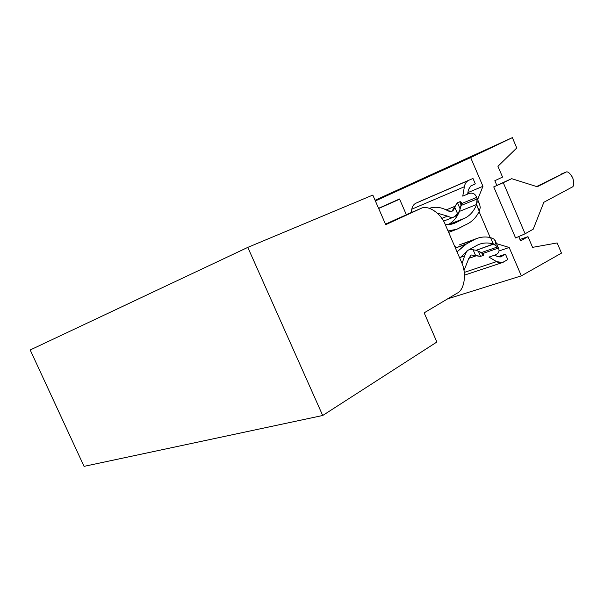 <?xml version="1.0" encoding="UTF-8"?>
<svg xmlns="http://www.w3.org/2000/svg" width="604" height="604" viewBox="0 0 604 604"><rect width="100%" height="100%" fill="white"/><g stroke="black" fill="none" stroke-linecap="round" stroke-linejoin="round"><path stroke-width="0.91" d="M464.031 218.557L448.304 224.658L465.057 218.082L448.538 224.643L464.031 218.557L457.017 222.038L464.031 218.557M455.416 248.07L466.454 243.918L455.371 247.957L466.454 243.918L457.047 251.838L465.525 244.393L455.416 248.07M471.037 255.001L468.636 258.837L471.037 255.001L475.544 255.447L473.007 249.55L475.544 255.447L471.037 255.001M459.365 244.892L476.843 238.489C481.177 236.851 485.752 236.549 490.569 237.591L493.732 238.92L495.499 241.238L493.732 238.92L490.569 237.591C484.74 236.345 479.334 237.025 474.344 239.645L466.454 243.918L474.344 239.645L462.83 243.857M495.695 242.166L495.378 244.076M468.055 250.26L459.742 258.089L468.055 250.26L476.828 245.42L468.055 250.26M429.421 208.312C435.288 206.341 441.449 207.18 447.911 210.811L452.026 211.272L454.82 206.357L446.19 209.898L454.82 206.357L457.477 202.733L459.704 201.812C460.837 201.472 461.411 202.083 461.433 203.646L459.425 211.4L476.639 204.477L479.266 211.272L480.263 207.557L479.651 204.28L480.263 207.557L479.266 211.272L476.496 204.832C473.951 211.038 470.139 215.447 465.057 218.082C470.139 215.447 473.951 211.038 476.496 204.832L477.1 198.958L476.639 204.477L459.425 211.4C456.918 217.531 453.159 221.955 448.145 224.673C453.159 221.955 456.918 217.531 459.425 211.4L461.162 205.458L477.1 198.958L461.162 205.458L461.433 203.646L476.677 197.395L477.1 198.958L476.677 197.395L461.433 203.646L461.282 202.491L459.704 201.812L457.477 202.733L460.15 208.931L457.477 202.733L454.706 207.089C453.755 211.158 451.49 212.404 447.911 210.811C441.449 207.18 435.288 206.341 429.421 208.312M470.652 157.576L375.371 200.943L470.652 157.576L512.366 137.637L375.076 200.264L512.366 137.637L516.76 147.972L497.938 166.289L516.76 147.972L512.366 137.637L470.652 157.576L482.958 186.296L470.652 157.576M378.58 208.304L399.516 198.995L406.318 214.647L399.516 198.995L378.58 208.304M467.904 192.601L482.958 186.296L467.904 192.601M420.595 201.087L472.985 178.459L475.318 183.895L472.985 178.459L415.899 203.201C413.8 204.243 412.434 206.243 411.792 209.188L464.37 186.749C464.944 183.669 466.265 181.608 468.342 180.566C466.265 181.608 464.944 183.669 464.37 186.749L462.762 196.126L468.387 193.778C472.29 192.291 475.038 193.461 476.631 197.289L476.677 197.395C475.099 193.491 472.343 192.283 468.387 193.778L462.762 196.126L464.37 186.749L411.792 209.188L411.098 212.623L411.792 209.188C412.434 206.243 413.8 204.243 415.899 203.201L468.342 180.566L420.595 201.087M477.628 199.592L482.958 186.296L477.628 199.592M494.842 180.709L496.85 185.413L494.842 180.709L502.551 177.085L497.938 166.289L502.551 177.085L494.842 180.709M518.798 236.723L520.588 240.913L518.798 236.723M557.152 242.936L561.486 253.129L557.152 242.936L532.562 247.361L557.152 242.936M399.606 199.199L378.67 208.501L399.606 199.199M447.707 298.821L521.343 275.854L509.18 247.474L499.055 250.962L509.18 247.474L521.343 275.854L561.486 253.129L521.343 275.854L447.707 298.821M497.787 256.768L505.465 254.163L507.768 259.539L505.465 254.163L497.787 256.768M467.662 194.08L468.364 189.747L470.78 185.987L475.318 183.895L470.78 185.987L468.364 189.747L467.662 194.08M441.811 218.399L447.473 216.119L437.288 213.129L447.473 216.119L441.811 218.399M451.633 224.152L457.017 222.038C453.559 224.001 449.655 224.892 445.314 224.688L454.721 223.155L457.017 222.038L451.633 224.152M499.893 257.093L505.465 254.163L501.139 256.677L496.979 256.353L494.887 255.069L496.979 256.353L501.139 256.677L499.893 257.093M488.983 257.085L496.548 261.615C499.063 263.065 501.335 263.238 503.366 262.144L507.768 259.539L502.52 262.529L496.548 261.615L488.983 257.085L494.751 255.114L488.983 257.085M476.828 245.42C481.879 242.748 487.383 242.272 493.325 244.001L490.569 237.591L493.325 244.001C488.379 242.544 483.691 242.642 479.251 244.303L476.828 245.42M497.681 246.893L493.664 244.107L476.186 250.298L481.441 252.57L497.681 246.893L498.474 248.153C499.886 251.339 498.647 253.657 494.751 255.114C498.685 253.642 499.916 251.287 498.421 248.063L497.681 246.893L481.441 252.57L482.875 253.469L498.421 248.063L482.875 253.469C483.932 254.397 483.925 255.099 482.853 255.575L480.573 256.36L475.544 255.447L476.141 255.817L468.734 258.391L476.141 255.817L480.573 256.36L478.368 251.241L480.573 256.36L482.853 255.575L481.584 252.631L482.853 255.575L483.562 254.239L482.634 253.257L476.186 250.298L493.325 244.001L497.681 246.893M469.965 249.241L476.186 250.298L469.965 249.241M462.037 263.51L464.635 255.862L460.203 257.425L464.635 255.862L462.037 263.51M463.985 270.592L468.636 258.837L463.985 270.592M466.839 250.985L464.635 255.862L466.839 250.985M464.257 272.419L496.548 261.615L464.257 272.419M454.986 247.081L455.756 246.674L454.986 247.081M448.025 230.962C452.268 230.894 456.111 229.882 459.553 227.919L466.409 224.416C471.943 221.894 476.231 217.516 479.266 211.272C476.231 217.516 471.943 221.894 466.409 224.416L456.805 229.256L448.025 230.962M459.501 211.143L454.314 216.859C452.147 217.719 449.867 217.478 447.473 216.119C451.875 218.316 455.235 217.516 457.56 213.71L454.706 207.089L457.56 213.71L459.501 211.143M461.207 205.3L459.704 201.812L461.207 205.3M477.152 201.645L478.927 203.118M527.994 236.655L532.562 247.361L527.994 236.655L520.588 240.913L527.994 236.655L519.969 239.456L527.994 236.655M479.085 211.649L490.191 237.508L479.085 211.649M496.526 243.623L509.18 247.474L496.526 243.623M515.574 237.953L493.732 186.9L511.694 178.678L496.85 185.413L511.694 178.678L537.25 186.749L565.706 172.268L536.631 186.553L565.706 172.268L537.25 186.749L511.694 178.678L503.283 182.695L525.11 233.786L515.574 237.953L525.11 233.786L533.234 229.173L525.11 233.786L503.283 182.695L493.732 186.9L515.574 237.953M533.234 229.173L543.849 202.28L572.003 187.165C573.974 186.56 574.208 183.412 572.713 177.712C569.715 172.789 567.383 170.977 565.706 172.268L565.873 172.193C567.662 171.075 569.98 173.016 572.834 178.006C574.185 183.548 573.906 186.606 572.003 187.165L543.849 202.28L533.234 229.173M372.811 195.069L247.806 247.383L322.702 415.492L436.873 342.015L424.159 312.849L457.168 293.174C464.702 289.837 466.839 272.819 461.35 261.804L445.412 224.914C441.094 213.227 427.67 204.235 420.543 208.629L385.722 224.68L372.811 195.069L385.722 224.68L420.543 208.629L396.028 219.335L420.724 208.546C427.904 204.341 441.131 213.355 445.412 224.914L461.35 261.804C466.839 272.819 464.702 289.837 457.168 293.174L424.159 312.849L436.873 342.015L322.702 415.492L84.054 466.364L30.2 349.98L247.806 247.383L372.811 195.069M385.503 224.182L396.028 219.335L385.503 224.182M30.2 349.98L84.054 466.364L322.702 415.492L247.806 247.383L30.2 349.98M420.724 208.546L406.303 214.654M459.334 244.907L476.798 238.512M479.886 204.869L476.631 197.289M498.474 248.153L495.235 240.611M464.484 275.145L502.256 262.619M454.729 223.155L454.08 223.412M443.54 221.162L454.2 216.912M448.636 232.389L456.043 229.543M565.873 172.193L561.433 173.967"/></g></svg>
